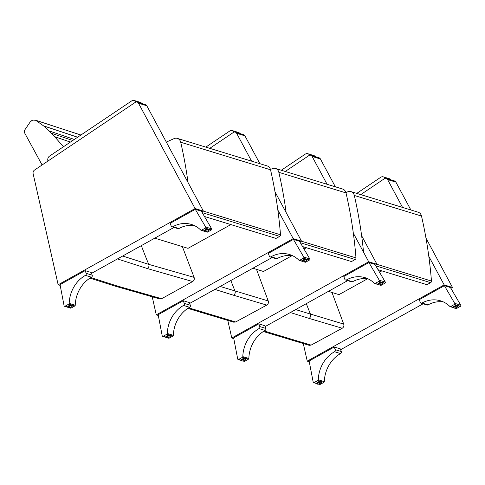 <?xml version="1.0" encoding="UTF-8"?>
<svg xmlns="http://www.w3.org/2000/svg" width="485" height="485" viewBox="0 0 485 485"><rect width="100%" height="100%" fill="white"/><g stroke="black" fill="none" stroke-linecap="round" stroke-linejoin="round"><path stroke-width="0.73" d="M182.366 246.61L194.097 277.365L148.737 264.361L122.663 256.025M194.097 277.365C194.618 279.117 194.139 280.506 192.66 281.542L161.626 298.712L159.765 298.948M63.468 146.743L54.587 136.637A290.933 249.12 107 0 1 51.392 133.248A61.165 52.374 -73 0 0 49.094 130.92A257.359 220.372 -73 0 0 43.65 125.948L35.684 120.286L32.919 120.098A10.634 9.106 -73 0 0 31.695 120.65L30.07 122.141L24.626 130.162L24.444 132.605L42.098 164.985M54.647 136.697L70.386 142.093M70.422 142.069L54.587 136.637M51.392 133.248L72.75 140.504M74.338 139.438L49.094 130.92M43.65 125.948L77.606 137.243M77.661 137.206L43.559 125.87M80.88 135.042L35.684 120.286M188.022 182.487A428.158 366.618 -73 0 0 180.711 142.238A6.111 5.232 -73 0 0 177.352 138.389A6.111 5.232 -73 0 0 173.575 138.843A523.242 448.037 -73 0 0 166.331 142.099M230.89 224.585L188.016 248.344L154.77 238.153M204.446 216.48L276.013 238.42L279.681 236.389A1.528 1.309 107 0 0 280.506 234.77A428.158 366.618 107 0 0 270.533 169.774A6.111 5.232 107 0 0 267.174 165.925L177.352 138.389M47.991 161.02A3.819 3.274 107 0 1 49.567 156.085L131.611 100.947A3.819 3.274 107 0 1 134.23 100.504A3.819 3.274 107 0 1 135.982 101.971M141.79 103.469A3.819 3.274 -73 0 0 140.268 102.353L134.23 100.504M239.917 133.545A3.819 3.274 -73 0 0 238.396 132.435L232.357 130.586A3.819 3.274 107 0 1 234.103 132.053M205.81 147.107L229.738 131.029A3.819 3.274 107 0 1 232.357 130.586M138.51 103.22L195.085 208.538L58.151 284.768L33.119 173.642A3.055 2.619 107 0 1 34.496 170.089L135.788 102.02A3.055 2.619 107 0 1 137.103 102.026A3.055 2.619 107 0 1 138.51 103.22L146.809 105.76A3.055 2.619 -73 0 0 145.403 104.572L137.103 102.026M58.151 284.768L60.188 285.392M201.808 211.963L203.385 211.084L146.809 105.76M91.526 273.358L174.036 227.423M195.085 208.538L203.385 211.084M204.488 231.048A2.292 0.788 -20.3 0 1 204.318 230.866A2.292 0.788 -20.3 0 1 206.198 229.332A2.292 0.788 -20.3 0 1 208.617 229.278A2.292 0.788 -20.3 0 1 208.611 229.52M206.846 231.988A0.764 0.655 -73 0 0 207.556 232.072L211.345 229.963A0.764 0.655 -73 0 0 211.66 228.835L205.622 226.986A0.764 0.655 107 0 1 205.307 228.114L201.517 230.223A0.764 0.655 107 0 1 200.808 230.132A30.064 25.747 107 0 0 191.429 224.452A30.064 25.747 107 0 0 172.902 226.671A1.51 1.291 -73 0 1 171.181 226.004L170.186 223.312L195.31 209.326L201.348 211.175L211.66 228.835M194.382 225.598A30.064 25.747 -73 0 0 178.941 228.52A1.51 1.291 107 0 1 178.001 228.641L171.963 226.786M205.622 226.986L195.31 209.326M67.882 307.09A2.292 0.788 -20.3 0 1 67.718 306.914A2.292 0.788 -20.3 0 1 69.149 305.562A2.292 0.788 -20.3 0 1 71.713 305.089A2.292 0.788 -20.3 0 1 72.016 305.326A2.292 0.788 -20.3 0 1 72.004 305.568M69.197 303.404A0.764 0.655 107 0 1 68.779 304.119L64.99 306.229A0.764 0.655 107 0 1 64.093 305.774L60.043 284.628L85.166 270.642L91.204 272.497L92.205 275.189A1.51 1.291 107 0 1 91.477 277.214A30.064 25.747 -73 0 0 75.236 305.253L69.197 303.404A30.064 25.747 107 0 1 85.439 275.365A1.51 1.291 -73 0 0 86.166 273.334L85.166 270.642M69.246 307.733L70.555 308.139A0.764 0.655 -73 0 0 71.028 308.078L74.817 305.968A0.764 0.655 -73 0 0 75.236 305.253M86.166 273.334L92.205 275.189M152.235 296.905L156.279 314.85L293.207 238.62L277.844 210.023M251.594 161.147L236.631 133.296L244.937 135.842A3.055 2.619 -73 0 0 243.531 134.654L235.225 132.108A3.055 2.619 107 0 1 236.631 133.296M209.775 148.325L233.915 132.102A3.055 2.619 107 0 1 235.225 132.108M156.279 314.85L158.316 315.474M299.936 242.045L301.512 241.166L275.013 191.836M259.893 163.688L244.937 135.842M189.653 303.44L272.164 257.505M293.207 238.62L301.512 241.166M302.61 261.124A2.292 0.788 -20.3 0 1 302.446 260.948A2.292 0.788 -20.3 0 1 304.319 259.414A2.292 0.788 -20.3 0 1 306.744 259.36A2.292 0.788 -20.3 0 1 306.732 259.602M304.968 262.07A0.764 0.655 -73 0 0 305.683 262.155L309.472 260.045A0.764 0.655 -73 0 0 309.788 258.917L303.749 257.068A0.764 0.655 107 0 1 303.434 258.196L299.645 260.306A0.764 0.655 107 0 1 298.93 260.215A30.064 25.747 107 0 0 289.551 254.534A30.064 25.747 107 0 0 271.03 256.753A1.51 1.291 -73 0 1 269.308 256.086L268.308 253.394L293.437 239.408L299.475 241.257L309.788 258.917M292.503 255.674A30.064 25.747 -73 0 0 277.068 258.602A1.51 1.291 107 0 1 276.129 258.723L270.09 256.868M303.749 257.068L293.437 239.408M166.009 337.172A2.292 0.788 -20.3 0 1 165.84 336.996A2.292 0.788 -20.3 0 1 167.27 335.644A2.292 0.788 -20.3 0 1 169.841 335.171A2.292 0.788 -20.3 0 1 170.144 335.402A2.292 0.788 -20.3 0 1 170.132 335.65M167.319 333.486A0.764 0.655 107 0 1 166.907 334.201L163.118 336.311A0.764 0.655 107 0 1 162.214 335.856L158.171 314.71L183.294 300.724L189.332 302.573L190.326 305.265A1.51 1.291 107 0 1 189.605 307.296A30.064 25.747 -73 0 0 173.357 335.335L167.319 333.486A30.064 25.747 107 0 1 183.566 305.441A1.51 1.291 -73 0 0 184.288 303.416L183.294 300.724M167.367 337.815L168.683 338.215A0.764 0.655 -73 0 0 169.156 338.16L172.945 336.05A0.764 0.655 -73 0 0 173.357 335.335M184.288 303.416L190.326 305.265M286.15 212.563A428.158 366.618 -73 0 0 278.839 172.32A6.111 5.232 -73 0 0 275.48 168.465A6.111 5.232 -73 0 0 271.703 168.919A397.761 340.591 -73 0 0 270.448 169.435M275.48 168.465L342.659 189.059A6.111 5.232 107 0 1 346.017 192.915A428.158 366.618 107 0 1 355.99 257.911A1.528 1.309 107 0 1 355.159 259.523L351.492 261.56L302.567 246.562M306.368 247.726L304.01 249.029M292.122 255.619L263.5 271.485L252.897 268.229M256.498 269.339L268.223 300.936L220.166 286.453M268.223 300.936C268.732 302.695 268.247 304.083 266.762 305.101L235.637 321.979L233.764 322.192M227.817 320.47L231.763 337.99L368.691 261.761L353.329 233.152M327.078 184.282L312.116 156.437L320.421 158.983A3.055 2.619 -73 0 0 319.015 157.795L310.709 155.248A3.055 2.619 107 0 1 312.116 156.437M285.253 171.466L309.4 155.242A3.055 2.619 107 0 1 310.709 155.248M231.763 337.99L233.8 338.615M375.42 265.186L376.997 264.307L361.628 235.698M335.377 186.828L320.421 158.983M265.137 326.581L347.648 280.645M368.691 261.761L376.997 264.307M378.094 284.265A2.292 0.788 -20.3 0 1 377.93 284.089A2.292 0.788 -20.3 0 1 379.803 282.555A2.292 0.788 -20.3 0 1 382.228 282.494A2.292 0.788 -20.3 0 1 382.216 282.743M380.452 285.204A0.764 0.655 -73 0 0 381.168 285.295L384.957 283.185A0.764 0.655 -73 0 0 385.272 282.058L379.234 280.203A0.764 0.655 107 0 1 378.918 281.33L375.129 283.44A0.764 0.655 107 0 1 374.414 283.355A30.064 25.747 107 0 0 365.035 277.675A30.064 25.747 107 0 0 346.514 279.893A1.51 1.291 -73 0 1 344.793 279.227L343.792 276.535L368.921 262.549L374.96 264.398L385.272 282.058M367.988 278.814A30.064 25.747 -73 0 0 352.553 281.743A1.51 1.291 107 0 1 351.613 281.858L345.569 280.009M379.234 280.203L368.921 262.549M242.852 360.955L244.167 361.355A0.764 0.655 -73 0 0 244.64 361.301L248.429 359.191A0.764 0.655 -73 0 0 248.841 358.476L242.803 356.627A0.764 0.655 107 0 1 242.391 357.336L238.596 359.446L241.5 360.337A2.292 0.788 -20.3 0 1 241.324 360.137A2.292 0.788 -20.3 0 1 242.755 358.785A2.292 0.788 -20.3 0 1 245.325 358.312A2.292 0.788 -20.3 0 1 245.628 358.542A2.292 0.788 -20.3 0 1 245.616 358.785M242.803 356.627A30.064 25.747 107 0 1 259.051 328.581A1.51 1.291 -73 0 0 259.772 326.557L258.778 323.865L264.816 325.714L265.81 328.406A1.51 1.291 107 0 1 265.089 330.437A30.064 25.747 -73 0 0 248.841 358.476M238.596 359.446A0.764 0.655 107 0 1 237.698 358.997L233.649 337.851L258.778 323.865M259.772 326.557L265.81 328.406M363.55 252.194A428.158 366.618 -73 0 0 354.317 195.461A6.111 5.232 -73 0 0 350.958 191.605A6.111 5.232 -73 0 0 347.187 192.06A397.761 340.591 -73 0 0 345.926 192.569M350.958 191.605L418.137 212.2A6.111 5.232 107 0 1 421.495 216.049A428.158 366.618 107 0 1 431.468 281.051A1.528 1.309 107 0 1 430.644 282.664L426.976 284.695L378.051 269.702M381.853 270.866L379.494 272.17M367.6 278.76L338.979 294.619L328.381 291.37M331.976 292.473L343.701 324.077L295.65 309.594M343.701 324.077C344.217 325.829 343.726 327.223 342.24 328.242L311.115 345.114L309.242 345.326M303.295 343.604L307.241 361.131L444.175 284.901L428.807 256.292M402.556 207.422L387.6 179.577L395.899 182.124A3.055 2.619 -73 0 0 394.493 180.935L386.193 178.389A3.055 2.619 107 0 1 387.6 179.577M360.737 194.606L384.878 178.377A3.055 2.619 107 0 1 386.193 178.389M307.241 361.131L309.278 361.755M450.898 288.326L452.475 287.447L425.975 238.105M410.862 209.969L395.899 182.124M340.615 349.721L423.126 303.786M444.175 284.901L452.475 287.447M453.578 307.405A2.292 0.788 -20.3 0 1 453.408 307.229A2.292 0.788 -20.3 0 1 455.288 305.695A2.292 0.788 -20.3 0 1 457.707 305.635A2.292 0.788 -20.3 0 1 457.701 305.877M455.936 308.345A0.764 0.655 -73 0 0 456.646 308.436L460.435 306.326A0.764 0.655 -73 0 0 460.75 305.198L454.712 303.343A0.764 0.655 107 0 1 454.396 304.471L450.607 306.581A0.764 0.655 107 0 1 449.898 306.496A30.064 25.747 107 0 0 440.519 300.815A30.064 25.747 107 0 0 421.992 303.028A1.51 1.291 -73 0 1 420.271 302.367L419.276 299.675L444.399 285.683L450.438 287.538L460.75 305.198M443.472 301.955A30.064 25.747 -73 0 0 428.031 304.883A1.51 1.291 107 0 1 427.091 304.998L421.053 303.149M454.712 303.343L444.399 285.683M316.972 383.453A2.292 0.788 -20.3 0 1 316.808 383.277A2.292 0.788 -20.3 0 1 318.239 381.925A2.292 0.788 -20.3 0 1 320.803 381.452A2.292 0.788 -20.3 0 1 321.106 381.683A2.292 0.788 -20.3 0 1 321.094 381.925M318.287 379.761A0.764 0.655 107 0 1 317.869 380.476L314.08 382.586A0.764 0.655 107 0 1 313.183 382.138L309.133 360.992L334.256 347.005L340.294 348.854L341.294 351.546A1.51 1.291 107 0 1 340.567 353.571A30.064 25.747 -73 0 0 324.326 381.616L318.287 379.761A30.064 25.747 107 0 1 334.529 351.722A1.51 1.291 -73 0 0 335.256 349.697L334.256 347.005M318.336 384.096L319.645 384.496A0.764 0.655 -73 0 0 320.118 384.441L323.907 382.332A0.764 0.655 -73 0 0 324.326 381.616M335.256 349.697L341.294 351.546M315.402 156.685A3.819 3.274 -73 0 0 313.88 155.576L307.842 153.727A3.819 3.274 107 0 1 309.588 155.194M281.294 170.247L305.223 154.169A3.819 3.274 107 0 1 307.842 153.727M390.88 179.826A3.819 3.274 -73 0 0 389.358 178.716L383.32 176.861A3.819 3.274 107 0 1 385.072 178.334M356.772 193.388L380.701 177.31A3.819 3.274 107 0 1 383.32 176.861M141.341 245.628A563.073 482.145 107 0 0 148.737 264.361A3.055 2.619 107 0 1 147.307 268.538L192.66 281.542M117.443 258.929L147.307 268.538M161.626 298.712L116.315 285.713L90.847 277.584M116.315 285.713A3.055 2.619 107 0 1 114.43 285.944A3.055 2.619 107 0 1 114.381 285.926M202.203 212.636L279.681 236.389M203.336 211.114L280.506 234.77M180.711 142.238L270.533 169.774M207.556 232.072L206.137 231.636M204.524 231.145L201.517 230.223M205.307 228.114L211.345 229.963M178.941 228.52L172.902 226.671M208.598 230.236A2.201 0.758 159.7 0 0 208.714 229.811A2.201 0.758 159.7 0 0 206.392 229.866A2.201 0.758 159.7 0 0 204.591 231.339A2.201 0.758 159.7 0 0 204.882 231.563A2.201 0.758 159.7 0 0 204.955 231.581M205.1 231.642A2.007 0.691 -20.3 0 1 206.671 230.029A2.007 0.691 -20.3 0 1 208.386 230.557A2.007 0.691 -20.3 0 1 205.1 231.642M68.779 304.119L74.817 305.968M71.028 308.078L69.658 307.66M67.894 307.12L64.99 306.229M85.439 275.365L91.477 277.214M71.998 306.277A2.201 0.758 159.7 0 0 72.113 305.859A2.201 0.758 159.7 0 0 71.822 305.635A2.201 0.758 159.7 0 0 69.361 306.09A2.201 0.758 159.7 0 0 67.991 307.387A2.201 0.758 159.7 0 0 68.355 307.629M71.731 305.889A2.007 0.691 -20.3 0 1 70.161 307.502A2.007 0.691 -20.3 0 1 68.446 306.975A2.007 0.691 -20.3 0 1 71.731 305.889M305.683 262.155L304.259 261.718M302.646 261.227L299.645 260.306M303.434 258.196L309.472 260.045M277.068 258.602L271.03 256.753M306.726 260.312A2.201 0.758 159.7 0 0 306.841 259.893A2.201 0.758 159.7 0 0 304.519 259.948A2.201 0.758 159.7 0 0 302.719 261.421A2.201 0.758 159.7 0 0 303.01 261.645A2.201 0.758 159.7 0 0 303.083 261.664M303.222 261.724A2.007 0.691 -20.3 0 1 304.792 260.112A2.007 0.691 -20.3 0 1 306.508 260.633A2.007 0.691 -20.3 0 1 303.222 261.724M166.907 334.201L172.945 336.05M169.156 338.16L167.78 337.742M166.015 337.196L163.118 336.311M183.566 305.441L189.605 307.296M170.12 336.36A2.201 0.758 159.7 0 0 170.241 335.941A2.201 0.758 159.7 0 0 169.95 335.717A2.201 0.758 159.7 0 0 167.489 336.172A2.201 0.758 159.7 0 0 166.119 337.469A2.201 0.758 159.7 0 0 166.476 337.712M169.859 335.972A2.007 0.691 -20.3 0 1 168.289 337.584A2.007 0.691 -20.3 0 1 166.573 337.057A2.007 0.691 -20.3 0 1 169.859 335.972M278.839 172.32L346.017 192.915M300.324 242.718L355.159 259.523M301.458 241.197L355.99 257.911M230.842 280.512A563.018 482.096 107 0 0 235.007 291.073A3.055 2.619 107 0 1 233.546 295.238L266.762 305.101M214.873 289.399L233.546 295.238M235.637 321.979L188.677 307.836M202.451 312.122A3.055 2.619 107 0 1 200.584 312.34A3.055 2.619 107 0 1 200.535 312.322M381.168 285.295L379.743 284.859M378.13 284.362L375.129 283.44M378.918 281.33L384.957 283.185M352.553 281.743L346.514 279.893M382.21 283.452A2.201 0.758 159.7 0 0 382.325 283.034A2.201 0.758 159.7 0 0 380.004 283.088A2.201 0.758 159.7 0 0 378.203 284.562A2.201 0.758 159.7 0 0 378.494 284.78A2.201 0.758 159.7 0 0 378.567 284.804M378.706 284.865A2.007 0.691 -20.3 0 1 380.276 283.252A2.007 0.691 -20.3 0 1 381.992 283.773A2.007 0.691 -20.3 0 1 378.706 284.865M242.391 357.336L248.429 359.191M244.64 361.301L243.264 360.876M259.051 328.581L265.089 330.437M245.604 359.5A2.201 0.758 159.7 0 0 245.725 359.082A2.201 0.758 159.7 0 0 245.434 358.858A2.201 0.758 159.7 0 0 242.973 359.312A2.201 0.758 159.7 0 0 241.603 360.604A2.201 0.758 159.7 0 0 241.96 360.846M245.343 359.106A2.007 0.691 -20.3 0 1 243.773 360.725A2.007 0.691 -20.3 0 1 242.057 360.197A2.007 0.691 -20.3 0 1 245.343 359.106M354.317 195.461L421.495 216.049M375.808 265.853L430.644 282.664M376.942 264.337L431.468 281.051M306.32 303.652A563.018 482.096 107 0 0 310.485 314.207A3.055 2.619 107 0 1 309.03 318.378L342.24 328.242M290.357 312.54L309.03 318.378M311.115 345.114L264.161 330.976M277.929 335.262A3.055 2.619 107 0 1 276.068 335.474A3.055 2.619 107 0 1 276.02 335.462M456.646 308.436L455.227 307.999M453.614 307.502L450.607 306.581M454.396 304.471L460.435 306.326M428.031 304.883L421.992 303.028M457.688 306.593A2.201 0.758 159.7 0 0 457.804 306.174A2.201 0.758 159.7 0 0 455.482 306.229A2.201 0.758 159.7 0 0 453.681 307.696A2.201 0.758 159.7 0 0 453.972 307.92A2.201 0.758 159.7 0 0 454.045 307.939M454.19 308.005A2.007 0.691 -20.3 0 1 455.754 306.387A2.007 0.691 -20.3 0 1 457.476 306.914A2.007 0.691 -20.3 0 1 454.19 308.005M317.869 380.476L323.907 382.332M320.118 384.441L318.748 384.017M316.984 383.477L314.08 382.586M334.529 351.722L340.567 353.571M321.088 382.641A2.201 0.758 159.7 0 0 321.203 382.222A2.201 0.758 159.7 0 0 320.912 381.998A2.201 0.758 159.7 0 0 318.451 382.453A2.201 0.758 159.7 0 0 317.081 383.744A2.201 0.758 159.7 0 0 317.445 383.987M320.821 382.247A2.007 0.691 -20.3 0 1 319.251 383.865A2.007 0.691 -20.3 0 1 317.536 383.338A2.007 0.691 -20.3 0 1 320.821 382.247M89.949 278.135L114.43 285.944L159.814 298.96M35.375 120.159L80.916 135.018M201.045 230.278L204.609 231.375M205.695 231.703L207.083 232.133M204.331 230.624L204.979 231.66C204.725 232.412 210.338 230.023 208.714 229.811L208.453 229.102M64.517 306.284L67.979 307.344M67.73 306.672L67.991 307.387C67.845 308.636 73.308 306.508 72.113 305.859L71.853 305.144M299.172 260.36L302.731 261.451M303.816 261.785L305.21 262.209M302.458 260.706L303.107 261.736C302.846 262.488 308.466 260.099 306.841 259.893L306.581 259.178M162.645 336.366L166.1 337.427M165.852 336.754L166.119 337.469C165.967 338.718 171.435 336.59 170.241 335.941L169.974 335.226M187.834 308.375L233.806 322.204M374.65 283.501L378.215 284.592M379.3 284.925L380.695 285.35M377.936 283.846L378.591 284.877C378.33 285.629 383.95 283.24 382.325 283.034L382.059 282.318M238.123 359.506L241.585 360.567M241.336 359.894L241.603 360.604C241.451 361.858 246.92 359.731 245.725 359.082L245.458 358.366M263.319 331.516L309.291 345.344M450.135 306.641L453.699 307.733M454.778 308.066L456.173 308.49M453.42 306.987L454.069 308.017C453.814 308.769 459.428 306.381 457.804 306.174L457.543 305.459M313.607 382.647L317.069 383.708M316.82 383.029L317.081 383.744C316.935 384.999 322.398 382.871 321.203 382.222L320.943 381.507"/></g></svg>
